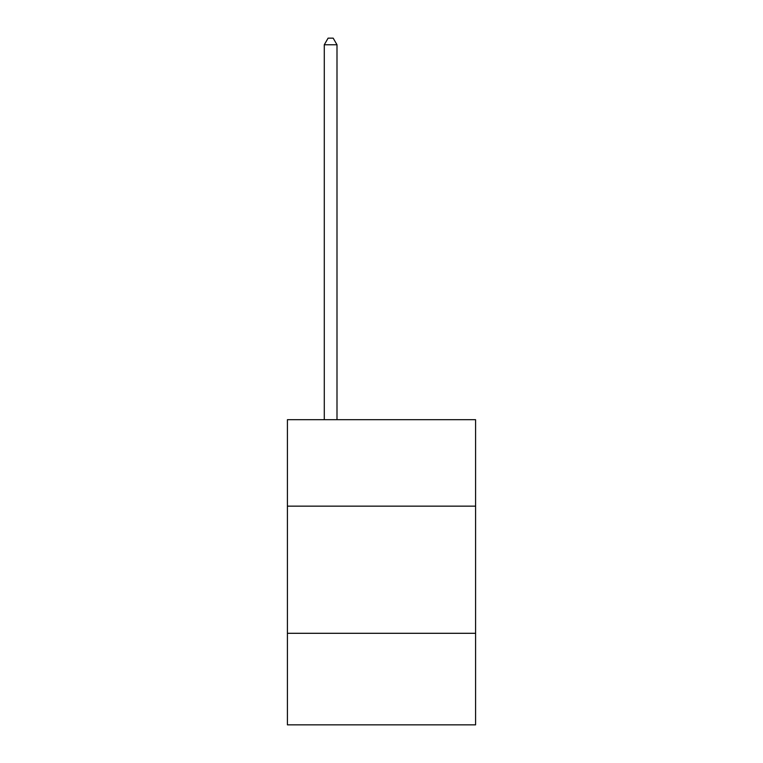<?xml version="1.0" encoding="UTF-8"?>
<svg xmlns="http://www.w3.org/2000/svg" width="763" height="763" viewBox="0 0 763 763"><rect width="100%" height="100%" fill="white"/><g stroke="black" fill="none" stroke-linecap="round" stroke-linejoin="round"><path stroke-width="1.14" d="M287.413 506.155L475.587 506.155L475.587 419.698L287.413 419.698L287.413 724.85L475.587 724.85L475.587 633.3L287.413 633.3M475.587 633.3L475.587 506.155M336.998 419.698L336.998 44.759L324.285 44.759L324.285 419.698M324.285 44.759L328.1 38.15L333.183 38.15L336.998 44.759"/></g></svg>
